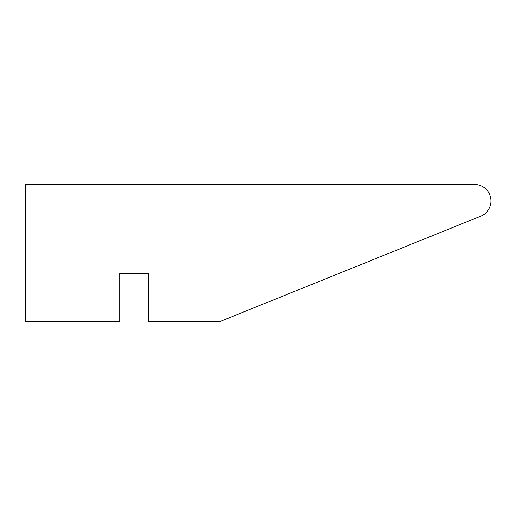 <?xml version="1.0" encoding="UTF-8"?>
<svg xmlns="http://www.w3.org/2000/svg" width="506" height="506" viewBox="0 0 506 506"><rect width="100%" height="100%" fill="white"/><g stroke="black" fill="none" stroke-linecap="round" stroke-linejoin="round"><path stroke-width="0.76" d="M119.808 321.481L25.3 321.481L25.3 184.519L474.546 184.519L25.3 184.519L25.3 321.481L119.808 321.481L119.808 273.544L119.808 321.481M480.7 216.195A16.439 16.439 0 0 0 474.546 184.519A16.439 16.439 0 0 1 480.7 216.195L220.066 321.481L148.568 321.481L148.568 273.544L119.808 273.544L148.568 273.544L148.568 321.481L220.066 321.481L480.7 216.195"/></g></svg>
